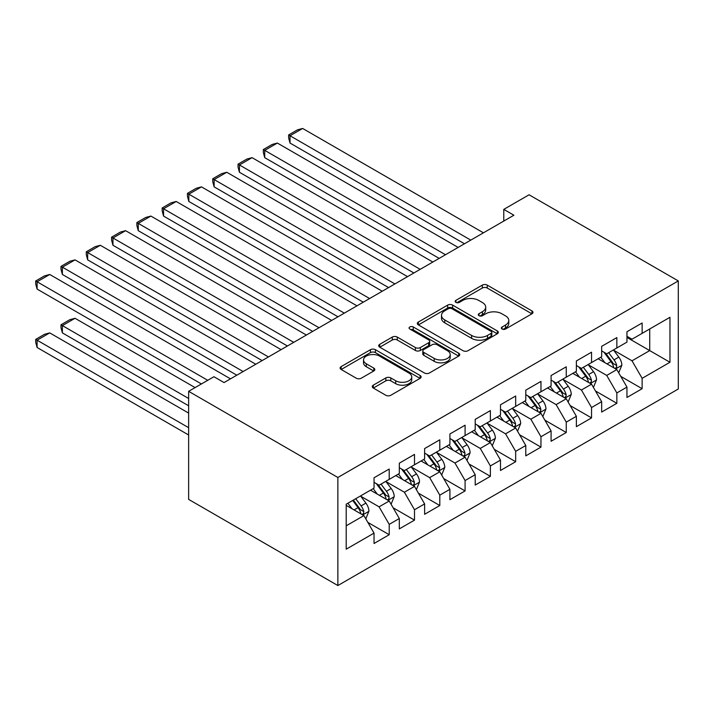 <?xml version="1.0" encoding="UTF-8"?>
<svg xmlns="http://www.w3.org/2000/svg" width="714" height="714" viewBox="0 0 714 714"><rect width="100%" height="100%" fill="white"/><g stroke="black" fill="none" stroke-linecap="round" stroke-linejoin="round"><path stroke-width="1.07" d="M502.085 329.02A2.454 1.419 0 0 0 505.557 329.02L531.939 313.794A3.508 2.026 0 0 0 532.965 312.357A3.508 2.026 0 0 0 531.939 310.92L487.251 285.127A3.508 2.026 0 0 0 482.289 285.127L455.907 300.353A2.454 1.419 0 0 0 455.184 301.353A2.454 1.419 0 0 0 455.907 302.361A2.454 1.419 0 0 0 459.388 302.361L462.797 300.389A11.237 6.488 0 0 1 478.683 300.389L482.405 302.54A11.237 6.488 0 0 1 485.699 307.127A11.237 6.488 0 0 1 482.405 311.715L478.996 313.687A2.454 1.419 0 0 0 478.273 314.687A2.454 1.419 0 0 0 478.996 315.686A2.454 1.419 0 0 0 482.468 315.686L485.886 313.723A11.237 6.488 0 0 1 501.772 313.723L505.494 315.865A11.237 6.488 0 0 1 508.787 320.452A11.237 6.488 0 0 1 505.494 325.04L502.085 327.012A2.454 1.419 0 0 0 501.362 328.021A2.454 1.419 0 0 0 502.085 329.02L502.085 327.012M373.297 385.167A3.508 2.026 0 0 0 372.271 386.604A3.508 2.026 0 0 0 373.297 388.032L385.837 395.27A3.508 2.026 0 0 0 390.799 395.27L420.1 378.358A3.508 2.026 0 0 0 421.126 376.93A3.508 2.026 0 0 0 420.1 375.493L375.412 349.699A3.508 2.026 0 0 0 370.441 349.699L341.149 366.612A3.508 2.026 0 0 0 340.123 368.04A3.508 2.026 0 0 0 341.149 369.477L356.295 378.215A3.508 2.026 0 0 0 361.257 378.215L373.797 370.977A3.508 2.026 0 0 0 374.823 369.549A3.508 2.026 0 0 0 373.797 368.112L366.282 363.774A9.389 5.426 0 0 1 363.533 359.945A9.389 5.426 0 0 1 369.334 354.938A9.389 5.426 0 0 1 379.571 356.107L408.988 373.092A9.389 5.426 0 0 1 411.737 376.93A9.389 5.426 0 0 1 405.936 381.936A9.389 5.426 0 0 1 395.708 380.758L390.799 377.929A3.508 2.026 0 0 0 385.837 377.929L373.297 385.167L373.297 388.032M188.639 391.326L337.865 477.479L337.865 585.542L188.639 499.389L188.639 391.326L213.932 376.724L224.053 382.57L513.901 215.226L503.781 209.38L503.781 221.063M503.781 209.38L529.074 194.779L678.3 280.932L337.865 477.479M463.047 350.699A3.508 2.026 0 0 0 468.009 350.699L497.301 333.786A3.508 2.026 0 0 0 498.336 332.349A3.508 2.026 0 0 0 497.301 330.921L452.622 305.119A3.508 2.026 0 0 0 447.651 305.119L418.359 322.032A3.508 2.026 0 0 0 417.333 323.469A3.508 2.026 0 0 0 418.359 324.897L463.047 350.699M410.773 329.547A2.454 1.419 0 0 1 413.272 329.895L413.272 326.976L458.7 353.207A3.508 2.026 0 0 1 459.727 354.644A3.508 2.026 0 0 1 458.7 356.072L429.409 372.985A3.508 2.026 0 0 1 424.437 372.985L379.75 347.183L379.75 344.318A3.508 2.026 0 0 0 378.723 345.754A3.508 2.026 0 0 0 379.75 347.183M379.75 344.318L392.289 337.079A3.508 2.026 0 0 1 397.261 337.079L415.378 347.548A3.508 2.026 0 0 0 420.341 347.548L428.659 342.747A3.508 2.026 0 0 0 429.685 341.31A3.508 2.026 0 0 0 428.659 339.873L409.791 328.984A2.454 1.419 0 0 1 409.077 327.985A2.454 1.419 0 0 1 410.595 326.673A2.454 1.419 0 0 1 413.272 326.976M337.865 585.542L678.3 388.996L678.3 280.932M626.954 337.445L649.722 350.592L649.722 328.976L669.955 317.293L642.136 333.358L642.136 322.987L626.954 331.751L626.954 342.122L616.842 347.959L616.842 337.597L601.661 346.352L601.661 356.723L591.549 362.56L591.549 352.198L576.376 360.954L576.376 371.325L566.256 377.162L566.256 366.8L551.083 375.555L551.083 385.926L540.962 391.772L540.962 381.401L525.79 390.165L525.79 400.527L515.669 406.373L515.669 396.002L500.496 404.767L500.496 415.129L490.375 420.974L490.375 410.604L475.203 419.368L475.203 429.73L465.091 435.576L465.091 425.205L449.909 433.969L449.909 444.34L439.797 450.177L439.797 439.806L424.616 448.57L424.616 458.941L414.504 464.778L414.504 454.407L399.322 463.172L399.322 473.543L389.21 479.38L389.21 469.018L374.038 477.773L374.038 488.144L346.21 504.209L346.21 549.182L374.038 533.117L363.917 515.597L346.21 505.378M669.955 317.293L669.955 362.275L642.136 378.331L632.015 360.811L613.674 350.226M620.761 376.367L642.136 388.702L642.136 378.331M642.136 388.702L626.954 397.466L626.954 387.095L616.842 392.941L606.721 375.412L588.39 364.827M595.467 390.969L616.842 403.303L616.842 392.941M616.842 403.303L601.661 412.067L601.661 401.696L591.549 407.542L581.428 390.014L563.096 379.429M570.174 405.57L591.549 417.904L591.549 407.542M591.549 417.904L576.376 426.669L576.376 416.298L566.256 422.144L556.135 404.615L537.803 394.03M544.88 420.171L566.256 432.505L566.256 422.144M566.256 432.505L551.083 441.27L551.083 430.899L540.962 436.745L530.85 419.216L512.509 408.631M519.596 434.772L540.962 447.116L540.962 436.745M540.962 447.116L525.79 455.871L525.79 445.509L515.669 451.346L505.557 433.826L487.216 423.232M494.302 449.374L515.669 461.717L515.669 451.346M515.669 461.717L500.496 470.472L500.496 460.111L490.375 465.947L480.263 448.428L461.922 437.843M469.009 463.975L490.375 476.318L490.375 465.947M490.375 476.318L475.203 485.074L475.203 474.712L465.091 480.549L454.97 463.029L436.629 452.444M443.715 478.576L465.091 490.92L465.091 480.549M465.091 490.92L449.909 499.684L449.909 489.313L439.797 495.15L429.676 477.63L411.344 467.045M418.422 493.178L439.797 505.521L439.797 495.15M439.797 505.521L424.616 514.285L424.616 503.914L414.504 509.751L404.383 492.232L386.051 481.647M393.128 507.788L414.504 520.122L414.504 509.751M414.504 520.122L399.322 528.887L399.322 518.516L389.21 524.362L379.089 506.833L360.757 496.248M367.835 522.389L389.21 534.724L389.21 524.362M389.21 534.724L374.038 543.488L374.038 533.117M374.038 482.298L379.089 485.225L389.21 479.38M346.21 525.816L363.917 515.597M399.322 467.697L404.383 470.624L414.504 464.778M379.089 506.833L389.21 500.996L370.495 490.188M399.322 518.516L389.21 500.996M424.616 453.095L429.676 456.014L439.797 450.177M404.383 492.232L414.504 486.395L395.788 475.586M424.616 503.914L414.504 486.395M449.909 438.494L454.97 441.413L465.091 435.576M429.676 477.63L439.797 471.793L421.082 460.985M449.909 489.313L439.797 471.793M475.203 423.893L480.263 426.811L490.375 420.974M454.97 463.029L465.091 457.183L446.366 446.384M475.203 474.712L465.091 457.183M500.496 409.292L505.557 412.21L515.669 406.373M480.263 448.428L490.375 442.582L471.659 431.783M500.496 460.111L490.375 442.582M525.79 394.69L530.85 397.609L540.962 391.772M505.557 433.826L515.669 427.981L496.953 417.172M525.79 445.509L515.669 427.981M551.083 380.089L556.135 383.007L566.256 377.162M530.85 419.216L540.962 413.379L522.246 402.571M551.083 430.899L540.962 413.379M576.376 365.488L581.428 368.406L591.549 362.56M556.135 404.615L566.256 398.778L547.54 387.97M576.376 416.298L566.256 398.778M601.661 350.877L606.721 353.805L616.842 347.959M581.428 390.014L591.549 384.177L572.833 373.368M601.661 401.696L591.549 384.177M626.954 336.276L632.015 339.204L642.136 333.358M606.721 375.412L616.842 369.575L598.127 358.767M626.954 387.095L616.842 369.575M632.015 360.811L649.722 350.592L669.955 362.275M503.067 329.368L505.494 327.967A11.237 6.488 0 0 0 508.787 323.38L508.787 320.452M485.699 307.127L485.699 310.046A11.237 6.488 0 0 1 482.405 314.633L479.978 316.034M531.894 313.821L487.251 288.045A3.508 2.026 0 0 0 482.289 288.045L456.889 302.709M497.256 333.813L452.622 308.037A3.508 2.026 0 0 0 447.651 308.037L418.404 324.924M491.098 333.358A2.454 1.419 0 0 0 491.821 332.349A2.454 1.419 0 0 0 491.098 331.35L451.873 308.698A2.454 1.419 0 0 0 448.401 308.698L444.795 310.777A11.237 6.488 0 0 0 441.511 315.365A11.237 6.488 0 0 0 444.795 319.952L471.606 335.437A11.237 6.488 0 0 0 487.501 335.437L491.098 333.358L491.098 336.276A2.454 1.419 0 0 0 491.821 335.277L491.821 332.349M441.511 315.365L441.511 318.283A11.237 6.488 0 0 0 444.795 322.871L444.795 319.952M491.098 336.276L487.501 338.356A11.237 6.488 0 0 1 471.606 338.356L444.795 322.871M379.803 347.218L392.289 340.007L392.289 337.079M429.685 341.31L429.685 344.228A3.508 2.026 0 0 1 428.659 345.665L420.341 350.467A3.508 2.026 0 0 1 415.378 350.467L397.261 340.007A3.508 2.026 0 0 0 392.289 340.007M413.272 329.895L458.656 356.099M434.183 358.401A9.389 5.426 0 0 0 444.42 359.579A9.389 5.426 0 0 0 450.222 354.572A9.389 5.426 0 0 0 447.464 350.735L437.102 344.746A3.508 2.026 0 0 0 432.14 344.746L423.821 349.548A3.508 2.026 0 0 0 422.795 350.985A3.508 2.026 0 0 0 423.821 352.421L434.183 358.401L434.183 361.32A9.389 5.426 0 0 0 444.42 362.498A9.389 5.426 0 0 0 450.222 357.491L450.222 354.572M422.795 350.985L422.795 353.903A3.508 2.026 0 0 0 423.821 355.34L423.821 352.421M434.183 361.32L423.821 355.34M411.737 376.93L411.737 379.848A9.389 5.426 0 0 1 405.936 384.855A9.389 5.426 0 0 1 395.708 383.686L390.799 380.848A3.508 2.026 0 0 0 385.837 380.848L373.342 388.059M363.533 359.945L363.533 362.864A9.389 5.426 0 0 0 366.282 366.701L366.282 363.774M373.752 371.003L366.282 366.701M420.046 378.384L375.412 352.618A3.508 2.026 0 0 0 370.441 352.618L341.194 369.504M618.708 372.815L621.849 365.166A9.478 5.471 -120 0 0 618.824 357.089L613.451 349.922M604.883 362.667L600.804 357.223M290.018 201.473L413.87 272.98L239.431 172.261L238.039 167.085L238.039 164.158L246.892 159.052L252.078 157.66L239.431 164.961L239.431 172.261M598.894 359.213L598.43 358.589M615.057 368.54L616.521 367.219L616.726 365.568A9.478 5.471 -120 0 0 614.013 359.865L608.64 352.689M605.579 353.135L612.21 361.998A4.828 2.785 60 0 1 613.094 363.462L616.726 365.568M603.91 352.18L610.979 361.614A9.478 5.471 60 0 1 613.692 367.317L613.888 367.871M470.776 240.118L290.018 135.758L290.018 143.059L464.457 243.769M483.423 232.818L302.656 128.458L290.018 135.758L288.626 134.955L297.47 129.85L302.656 128.458M290.018 143.059L288.626 137.873L288.626 134.955M593.423 387.416L596.556 379.768A9.478 5.471 -120 0 0 593.53 371.691L588.158 364.524M579.598 377.278L575.511 371.824M264.724 216.074L388.577 287.581L214.138 186.872L212.745 181.686L212.745 178.759L221.599 173.654L226.784 172.261L214.138 179.562L214.138 186.872M573.601 373.815L573.137 373.19M589.764 383.141L591.228 381.82L591.433 380.169A9.478 5.471 -120 0 0 588.72 374.466L583.347 367.299M580.286 367.746L586.917 376.599A4.828 2.785 60 0 1 587.8 378.072L591.433 380.169M578.617 366.782L585.685 376.216A9.478 5.471 60 0 1 588.398 381.919L588.595 382.472M568.13 402.018L571.262 394.369A9.478 5.471 -120 0 0 568.237 386.292L562.864 379.125M554.305 391.879L550.217 386.426M239.431 230.676L363.283 302.183L188.844 201.473L187.452 196.288L187.452 193.369L196.305 188.255L201.491 186.872L188.844 194.172L188.844 201.473M548.307 388.416L547.843 387.791M564.471 397.743L565.934 396.422L566.148 394.771A9.478 5.471 -120 0 0 563.435 389.068L558.062 381.901M554.992 382.347L561.632 391.201A4.828 2.785 60 0 1 562.507 392.673L566.148 394.771M553.323 381.383L560.401 390.826A9.478 5.471 60 0 1 563.114 396.52L563.301 397.073M445.482 254.728L264.724 150.359L264.724 157.66L439.164 258.379M458.129 247.419L277.371 143.059L264.724 150.359L263.332 149.556L272.186 144.451L277.371 143.059M264.724 157.66L263.332 152.475L263.332 149.556M420.189 269.33L238.039 164.158M432.836 262.029L252.078 157.66M542.836 416.619L545.969 408.97A9.478 5.471 -120 0 0 542.943 400.902L537.571 393.726M529.012 406.48L524.924 401.027M214.138 245.277L337.99 316.784L163.551 216.074L162.158 210.889L162.158 207.97L171.012 202.856L176.197 201.473L163.551 208.774L163.551 216.074M523.014 403.017L522.55 402.401M539.177 412.344L540.65 411.023L540.855 409.372A9.478 5.471 -120 0 0 538.142 403.669L532.769 396.502M529.699 396.948L536.339 405.802A4.828 2.785 60 0 1 537.214 407.275L540.855 409.372M528.03 395.984L535.107 405.427A9.478 5.471 60 0 1 537.821 411.13L538.008 411.675M517.543 431.22L520.676 423.572A9.478 5.471 -120 0 0 517.65 415.503L512.277 408.328M503.718 421.082L499.63 415.628M188.844 259.878L312.696 331.385L138.257 230.676L136.865 225.49L136.865 222.572L145.718 217.458L150.904 216.074L138.257 223.375L138.257 230.676M497.72 417.619L497.256 417.003M513.884 426.954L515.356 425.633L515.562 423.973A9.478 5.471 -120 0 0 512.848 418.279L507.476 411.103M504.405 411.55L511.046 420.412A4.828 2.785 60 0 1 511.92 421.876L515.562 423.973M502.736 410.586L509.814 420.028A9.478 5.471 60 0 1 512.527 425.731L512.714 426.276M394.904 283.931L212.745 178.759M407.542 276.63L226.784 172.261M369.611 298.532L187.452 193.369M382.258 291.232L201.491 186.872M492.249 445.831L495.382 438.173A9.478 5.471 -120 0 0 492.357 430.105L486.984 422.929M478.425 435.683L474.346 430.23M163.551 274.479L287.403 345.987M472.436 432.22L471.963 431.604M488.59 441.555L490.063 440.235L490.268 438.574A9.478 5.471 -120 0 0 487.555 432.88L482.182 425.705M479.112 426.151L485.752 435.013A4.828 2.785 60 0 1 486.627 436.477L490.268 438.574M477.452 425.187L484.52 434.63A9.478 5.471 60 0 1 487.234 440.333L487.421 440.877M344.318 313.134L162.158 207.97M356.964 305.833L176.197 201.473M466.956 460.432L470.089 452.774A9.478 5.471 -120 0 0 467.072 444.706L461.699 437.53M453.131 450.284L449.052 444.831M138.257 289.081L262.118 360.588L87.679 259.878L86.287 254.693L86.287 251.774L95.14 246.66L100.326 245.277L87.679 252.577L87.679 259.878M447.142 446.821L446.678 446.205M463.297 456.157L464.769 454.836L464.975 453.185A9.478 5.471 -120 0 0 462.261 447.482L456.889 440.306M453.827 440.752L460.459 449.615A4.828 2.785 60 0 1 461.333 451.078L464.975 453.185M452.158 439.788L459.227 449.231A9.478 5.471 60 0 1 461.94 454.934L462.136 455.478M319.024 327.735L136.865 222.572M331.671 320.434L150.904 216.074M441.663 475.033L444.804 467.375A9.478 5.471 -120 0 0 441.779 459.307L436.406 452.132M427.838 464.885L423.759 459.432M112.964 303.682L236.825 375.198L62.386 274.479L60.993 269.294L60.993 266.376L69.847 261.27L75.032 259.878L62.386 267.179L62.386 274.479M421.849 461.431L421.385 460.807M438.012 470.758L439.476 469.437L439.681 467.786A9.478 5.471 -120 0 0 436.968 462.083L431.595 454.907M428.534 455.353L435.165 464.216A4.828 2.785 60 0 1 436.049 465.68L439.681 467.786M426.865 454.39L433.933 463.832A9.478 5.471 60 0 1 436.647 469.535L436.843 470.08M293.731 342.336L112.964 237.976L112.964 245.277L287.412 345.987M306.377 335.036L125.61 230.676L112.964 237.976L111.58 237.173L120.425 232.059L125.61 230.676M112.964 245.277L111.58 240.091L111.58 237.173M416.378 489.634L419.511 481.977A9.478 5.471 -120 0 0 416.485 473.909L411.112 466.733M402.553 479.487L398.466 474.042M87.679 318.292L201.41 383.953L37.092 289.081L35.7 283.904L35.7 280.977L44.554 275.872L49.739 274.479L37.092 281.78L37.092 289.081M396.556 476.033L396.091 475.408M412.719 485.359L414.182 484.038L414.388 482.387A9.478 5.471 -120 0 0 411.675 476.684L406.302 469.509M403.24 469.955L409.872 478.817A4.828 2.785 60 0 1 410.755 480.281L414.388 482.387M401.571 469L408.64 478.434A9.478 5.471 60 0 1 411.353 484.137L411.55 484.69M268.437 356.938L86.287 251.774M281.084 349.637L100.326 245.277M391.085 504.236L394.217 496.587A9.478 5.471 -120 0 0 391.192 488.51L385.819 481.343M188.639 398.483L62.386 325.593L75.032 318.292L195.092 387.604M377.26 494.097L373.172 488.644M62.386 332.894L60.993 327.708L60.993 324.79L62.386 325.593L62.386 332.894L188.639 405.784M371.262 490.634L370.798 490.009M387.425 499.961L388.889 498.64L389.103 496.989A9.478 5.471 -120 0 0 386.39 491.286L381.017 484.11M377.947 484.565L384.578 493.419A4.828 2.785 60 0 1 385.462 494.882L389.103 496.989M376.278 483.601L383.356 493.035A9.478 5.471 60 0 1 386.06 498.738L386.256 499.291M60.993 324.79L69.847 319.676L75.032 318.292M243.144 371.539L60.993 266.376M255.791 364.238L75.032 259.878M365.791 518.837L368.924 511.188A9.478 5.471 -120 0 0 365.898 503.111L360.525 495.944M188.639 427.686L37.092 340.194L49.739 332.894L188.639 413.085M351.966 508.698L347.879 503.245M37.092 347.495L35.7 342.309L35.7 339.391L37.092 340.194L37.092 347.495L188.639 434.996M362.132 514.562L363.596 513.241L363.81 511.59A9.478 5.471 -120 0 0 361.097 505.887L355.724 498.72M353.35 500.086L359.294 508.02A4.828 2.785 60 0 1 360.168 509.493L363.81 511.59M352.689 500.469L358.062 507.645A9.478 5.471 60 0 1 360.775 513.339L360.963 513.893M35.7 339.391L44.554 334.277L49.739 332.894M207.738 380.303L35.7 280.977M230.497 378.848L49.739 274.479M505.494 327.967L505.494 325.04M478.996 315.686L478.996 313.687M482.405 314.633L482.405 311.715M455.907 302.361L455.907 300.353M482.289 288.045L482.289 285.127M487.251 288.045L487.251 285.127M531.939 313.794L531.939 310.92M418.359 324.897L418.359 322.032M447.651 308.037L447.651 305.119M452.622 308.037L452.622 305.119M497.301 333.786L497.301 330.921M471.606 338.356L471.606 335.437M487.501 338.356L487.501 335.437M397.261 340.007L397.261 337.079M415.378 350.467L415.378 347.548M420.341 350.467L420.341 347.548M428.659 345.665L428.659 342.747M458.7 356.072L458.7 353.207M385.837 380.848L385.837 377.929M390.799 380.848L390.799 377.929M395.708 383.686L395.708 380.758M373.797 370.977L373.797 368.112M341.149 369.477L341.149 366.612M370.441 352.618L370.441 349.699M375.412 352.618L375.412 349.699M420.1 378.358L420.1 375.493M615.655 368.888L621.787 365.345M614.013 359.865L618.824 357.089M607.025 363.908L610.979 361.614M590.362 383.489L596.493 379.946M588.72 374.466L593.53 371.691M581.731 378.509L585.685 376.216M565.069 398.091L571.2 394.547M563.435 389.068L568.237 386.292M556.438 393.111L560.401 390.826M539.775 412.692L545.907 409.149M538.142 403.669L542.943 400.902M531.145 407.712L535.107 405.427M514.482 427.293L520.613 423.759M512.848 418.279L517.65 415.503M505.851 422.313L509.814 420.028M489.188 441.895L495.32 438.36M487.555 432.88L492.357 430.105M480.558 436.914L484.52 434.63M463.895 456.505L470.035 452.962M462.261 447.482L467.072 444.706M455.264 451.516L459.227 449.231M438.601 471.106L444.742 467.563M436.968 462.083L441.779 459.307M429.98 466.117L433.933 463.832M413.317 485.707L419.448 482.164M411.675 476.684L416.485 473.909M404.686 480.718L408.64 478.434M388.023 500.309L394.155 496.765M386.39 491.286L391.192 488.51M379.393 495.329L383.356 493.035M362.73 514.91L368.861 511.367M361.097 505.887L365.898 503.111M354.099 509.93L358.062 507.645"/></g></svg>
